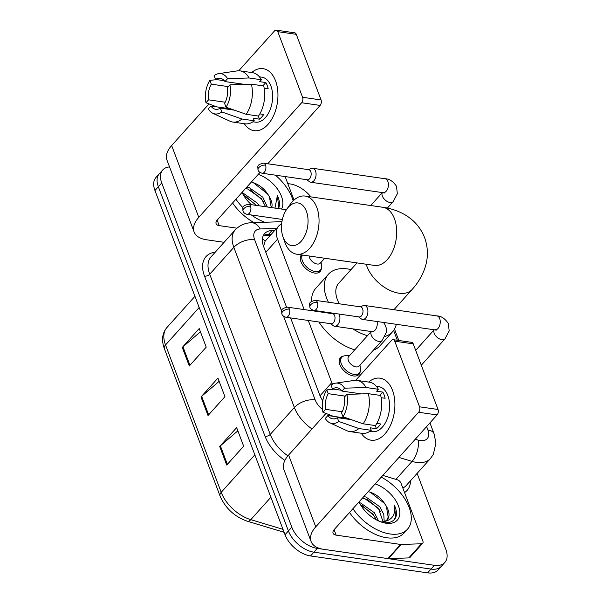 <?xml version="1.0" encoding="UTF-8"?>
<svg xmlns="http://www.w3.org/2000/svg" width="603" height="603" viewBox="0 0 603 603"><rect width="100%" height="100%" fill="white"/><g stroke="black" fill="none" stroke-linecap="round" stroke-linejoin="round"><path stroke-width="0.9" d="M321.354 268.282A12.535 7.364 -138.1 0 1 320.14 271.531A12.535 7.364 -138.1 0 1 314.555 273.061A12.535 7.364 -138.1 0 1 302.97 265.41A12.535 7.364 -138.1 0 1 301.402 254.881M360.225 371.169A12.535 7.364 -138.1 0 1 359.019 374.418A12.535 7.364 -138.1 0 1 353.433 375.948A12.535 7.364 -138.1 0 1 341.788 368.214A12.535 7.364 -138.1 0 1 340.363 357.677A12.535 7.364 -138.1 0 1 343.454 356.117M344.283 261.069A12.535 7.364 -138.1 0 1 343.077 260.971A12.535 7.364 -138.1 0 1 341.803 260.715M281.624 223.992A23.502 13.809 41.9 0 0 278.571 226.148L265.109 241.192L263.579 246.408M308.284 320.464L331.786 382.641A23.502 13.809 41.9 0 0 332.457 384.254M278.571 226.148A23.502 13.809 41.9 0 0 277.568 239.18L304.176 309.58M397.332 340.273L393.623 330.452M417.118 473.378L445.843 549.401A23.502 13.809 -138.1 0 1 444.848 562.426A23.502 13.809 -138.1 0 1 434.379 565.305L317.299 548.398A23.502 13.809 -138.1 0 1 291.799 527.165L161.74 182.973A23.502 13.809 -138.1 0 1 162.735 169.948A23.502 13.809 -138.1 0 1 169.541 166.918M287.804 183.614L290.284 183.968A23.502 13.809 -138.1 0 1 310.914 196.895M444.848 562.426L438.072 569.971A23.502 13.809 -138.1 0 1 427.602 572.85L310.53 555.951L313.914 552.175A23.502 13.809 -138.1 0 1 288.407 530.934L158.355 186.742A23.502 13.809 -138.1 0 1 159.35 173.717A23.502 13.809 -138.1 0 0 158.355 186.742L288.407 530.934A23.502 13.809 -138.1 0 0 313.914 552.175L430.987 569.074L313.914 552.175L317.299 548.398M441.464 566.202A23.502 13.809 -138.1 0 1 430.987 569.074A23.502 13.809 -138.1 0 0 441.464 566.202M290.593 317.909L319.688 394.897A23.502 13.809 41.9 0 0 322.786 400.807M274.727 230.429L272.013 230.527A23.502 13.809 41.9 0 0 264.649 233.58A23.502 13.809 41.9 0 0 263.654 246.604L286.515 307.108M263.255 235.735A23.502 13.809 -138.1 0 1 268.629 234.296L271.342 234.205M310.53 555.951A23.502 13.809 -138.1 0 1 285.023 534.71L154.963 190.518A23.502 13.809 -138.1 0 1 155.966 177.493L162.735 169.948M219.711 446.484L236.64 427.617L243.657 446.19L226.728 465.056L219.711 446.484A6.264 3.354 159.3 0 1 220.374 445.836L227.361 464.34M182.279 347.434L199.209 328.567L206.226 347.14L189.297 366.006L182.279 347.434A6.264 3.354 159.3 0 1 182.943 346.793L189.937 365.297M200.995 396.955L217.924 378.096L224.942 396.661L208.012 415.527L200.995 396.955A6.264 3.354 159.3 0 1 201.658 396.314L208.653 414.819M219.145 381.322L201.658 396.314M200.43 331.801L182.943 346.793M237.861 430.844L220.374 445.836M381.277 477.116A39.165 23.02 -138.1 0 1 407.5 529.185A39.165 23.02 -138.1 0 1 390.051 533.979A39.165 23.02 -138.1 0 1 352.913 508.721M407.5 529.185L404.116 532.962A39.165 23.02 -138.1 0 1 386.666 537.755A39.165 23.02 -138.1 0 1 349.521 512.497M375.172 483.923A25.537 15.007 -138.1 0 1 399.141 508.065A25.537 15.007 -138.1 0 1 385.98 523.208A25.537 15.007 -138.1 0 1 384.126 522.861A25.537 15.007 -138.1 0 1 359.019 501.915M383.063 521.746L378.398 508.216L364.589 498.477L362.365 498.184M384.194 521.482L383.764 514.336L379.747 506.716L365.938 496.985L363.715 496.691M378.563 520.962L374.365 512.708L360.564 502.97L359.426 502.774M376.34 519.861L373.023 514.208L360.549 504.824M386.832 520.035L388.166 517.216L386.402 506.392A17.706 10.402 -138.1 0 1 387.299 519.567A17.706 10.402 -138.1 0 1 382.769 521.783L381.134 521.994M383.169 522.575C388.98 523.329 393.088 521.806 395.485 518.015C397.083 514.495 396.699 510.191 394.332 505.126C395.892 514.894 392.033 520.449 382.769 521.783M386.402 506.392C382.166 498.824 376.415 493.993 369.157 491.905M375.164 517.449L373.536 515.226L361.89 505.314M380.538 511.457L378.91 509.241L367.265 499.322M385.988 505.578L384.284 503.249L370.302 492.214M394.407 519.492L395.658 516.5L394.332 505.126M392.5 390.322A31.333 19.017 98.2 0 1 386.825 431.597A31.333 19.017 98.2 0 1 361.242 433.233A31.333 19.017 98.2 0 0 371.094 440.198A31.333 19.017 98.2 0 0 390.978 424.203A31.333 19.017 98.2 0 0 392.5 390.322A31.333 19.017 98.2 0 0 368.629 382.068A31.333 19.017 98.2 0 1 380.048 378.171A31.333 19.017 98.2 0 1 392.5 390.322M382.807 475.413L397.309 479.777A3.92 2.299 41.9 0 1 401.003 483.199L422.876 541.079A3.92 2.299 41.9 0 1 422.711 543.25L410.01 557.398A3.92 2.299 -138.1 0 1 408.781 557.911L388.407 558.627A3.92 2.299 -138.1 0 1 387.895 558.597L323.464 549.295A31.333 16.763 -20.7 0 1 311.08 541.502A31.333 16.763 -20.7 0 1 315.746 526.871L418.595 412.264A3.92 2.374 -81.8 0 0 419.545 406.814L438.027 409.482A3.92 2.374 98.2 0 1 437.085 414.932L334.228 529.54A7.831 4.191 159.3 0 0 333.067 533.195A7.831 4.191 159.3 0 0 336.157 535.14L400.588 544.441A3.92 2.299 41.9 0 0 401.108 544.471L421.482 543.763A3.92 2.299 41.9 0 0 422.711 543.25M311.08 541.502L283.945 469.692A31.333 16.763 -20.7 0 1 288.611 455.061L325.967 413.432M394.746 341.192A3.92 2.374 -81.8 0 0 393.194 339.67L411.676 342.346A3.92 2.374 98.2 0 1 413.236 343.861L394.746 341.192L419.545 406.814M393.194 339.67A3.92 2.374 -81.8 0 0 391.46 340.454L355.702 380.297M413.236 343.861L438.027 409.482M346.868 394.377L344.268 397.271A15.663 9.505 98.2 0 1 341.547 412.942L342.986 416.748A20.366 12.361 98.2 0 0 346.868 394.377L368.365 393.691L380.689 395.47A25.846 15.686 98.2 0 1 375.458 425.597L363.134 423.819L342.986 416.748M351.345 419.68L337.318 417.66A15.663 9.505 98.2 0 1 332.668 418.821A15.663 9.505 98.2 0 1 327.874 415.542L347.69 418.399M341.275 390.239L332.487 388.965L331.047 385.159A20.366 12.361 98.2 0 1 335.585 383.161L354.255 380.41A25.846 15.686 98.2 0 1 357.082 380.395L369.405 382.174A25.846 15.686 98.2 0 1 378.352 389.282L376.634 391.196L382.792 392.086A22.718 13.786 98.2 0 1 384.149 394.973A22.718 13.786 98.2 0 1 385.136 398.274L381.149 397.701M376.37 386.35L378.82 386.704A22.718 13.786 98.2 0 1 387.85 395.508A22.718 13.786 98.2 0 1 386.742 420.072A22.718 13.786 98.2 0 1 372.322 431.665L369.873 431.311M337.318 417.66L338.758 421.467L358.906 428.529L371.229 430.308L370.28 427.806L376.438 428.695A22.718 13.786 98.2 0 0 380.674 423.977L376.807 423.419M371.229 430.308A25.846 15.686 98.2 0 1 362.019 433.346L349.695 431.567A25.846 15.686 98.2 0 1 346.989 430.753L329.864 422.831A20.366 12.361 98.2 0 1 325.273 418.444L327.874 415.542M358.906 428.529A25.846 15.686 98.2 0 1 349.695 431.567M357.082 380.395A25.846 15.686 98.2 0 1 366.029 387.503L344.532 388.181L341.931 391.083L361.491 393.91M378.352 389.282L366.029 387.503M338.758 421.467A20.366 12.361 98.2 0 1 329.864 422.831M342.18 411.751L325.537 409.354L322.937 412.248L333.459 416.349M322.937 412.248A20.366 12.361 98.2 0 1 326.818 389.877L328.258 393.684L345.285 396.141M333.791 389.154L326.818 389.877M335.585 383.161A20.366 12.361 98.2 0 1 344.532 388.181M325.537 409.354A15.663 9.505 98.2 0 1 328.258 393.684M332.487 388.965A15.663 9.505 98.2 0 1 337.145 387.804A15.663 9.505 98.2 0 1 341.931 391.083M368.365 393.691A25.846 15.686 98.2 0 1 363.134 423.819M382.792 392.086L379.86 395.349M375.262 425.567L376.438 428.695M306.399 211.276A21.542 13.07 -81.8 0 0 286.87 209.045A21.542 13.07 -81.8 0 0 282.89 236.587A21.542 13.07 -81.8 0 0 283.116 237.213A21.542 13.07 -81.8 0 0 301.191 241.268A21.542 13.07 -81.8 0 0 306.399 211.276M286.87 209.045L290.164 204.409A29.374 17.826 98.2 0 1 305.118 196.058A29.374 17.826 98.2 0 1 316.794 207.447A29.374 17.826 98.2 0 1 315.361 239.218A29.374 17.826 98.2 0 1 296.721 254.202A29.374 17.826 98.2 0 1 285.046 242.821A29.374 17.826 98.2 0 1 284.744 241.961L282.89 236.587M328.416 302.231A43.084 25.326 -138.1 0 1 328.447 274.214A43.084 25.326 -138.1 0 1 347.645 268.938A43.084 25.326 -138.1 0 1 351.021 269.586M394.739 308.819A43.084 25.326 -138.1 0 1 395.101 309.882M396.284 324.293A43.084 25.326 -138.1 0 1 392.568 331.763A43.084 25.326 -138.1 0 1 384.88 336.466M392.568 331.763L379.875 345.911A43.084 25.326 -138.1 0 1 373.355 350.23M357.014 262.908L338.645 283.372A29.374 17.268 41.9 0 0 339.316 303.806M367.438 335.713A43.084 25.326 -138.1 0 1 352.83 328.876M354.737 349.861A43.084 25.326 -138.1 0 1 318.889 321.994M313.447 310.922A43.084 25.326 -138.1 0 1 313.228 310.281M311.578 301.312A43.084 25.326 -138.1 0 1 315.746 288.362L328.447 274.214M358.634 316.884L361.257 318.866A7.048 4.281 -81.8 0 0 362.554 319.424A7.048 4.281 -81.8 0 0 365.667 318.022A7.048 4.281 -81.8 0 0 367.37 308.201A7.048 4.281 -81.8 0 0 364.566 305.472A7.048 4.281 -81.8 0 0 363.164 305.638L360.089 306.806M317.382 302.322A5.088 3.09 -81.8 0 1 317.133 307.824A5.088 3.09 -81.8 0 1 313.907 310.424L359.132 316.952A5.088 3.09 -81.8 0 0 361.378 315.934A5.088 3.09 -81.8 0 0 362.614 308.849A5.088 3.09 -81.8 0 0 360.586 306.874L315.361 300.347C308.178 302.065 309.746 303.415 309.867 307.183A5.088 2.721 159.3 0 1 310.628 304.809A5.088 2.721 -20.7 0 1 317.382 302.322A5.088 3.09 -81.8 0 0 315.361 300.347M306.799 179.702L309.422 181.691A7.048 4.281 -81.8 0 0 310.718 182.242A7.048 4.281 -81.8 0 0 313.824 180.84A7.048 4.281 -81.8 0 0 315.535 171.026A7.048 4.281 -81.8 0 0 312.731 168.29A7.048 4.281 -81.8 0 0 311.329 168.456L308.254 169.624M265.546 165.139A5.088 3.09 -81.8 0 1 265.297 170.641A5.088 3.09 -81.8 0 1 262.071 173.242L307.296 179.769A5.088 3.09 -81.8 0 0 309.543 178.759A5.088 3.09 -81.8 0 0 310.779 171.667A5.088 3.09 -81.8 0 0 308.751 169.692L263.526 163.164C256.335 164.883 257.911 166.232 258.031 170.001A5.088 2.721 159.3 0 1 258.793 167.626A5.088 2.721 -20.7 0 1 265.546 165.139A5.088 3.09 -81.8 0 0 263.526 163.164M383.531 322.454L385.37 325.258L386.304 328.311L386.206 332.698L382.023 340.567L359.169 366.036A7.048 4.146 -138.1 0 1 356.026 366.903A7.048 4.146 -138.1 0 1 349.476 362.546A7.048 4.146 -138.1 0 1 348.677 356.622L371.199 331.522M330.655 323.69L333.278 325.68A7.048 4.281 -81.8 0 0 334.567 326.238A7.048 4.281 -81.8 0 0 337.68 324.829A7.048 4.281 -81.8 0 0 338.916 314.035M359.991 365.124L360.383 368.885A11.751 6.904 -138.1 0 1 359.282 372.948A11.751 6.904 -138.1 0 1 354.044 374.388A11.751 6.904 -138.1 0 1 343.13 367.137A11.751 6.904 -138.1 0 1 341.788 357.255A11.751 6.904 -138.1 0 1 345.715 355.725L349.491 355.71M289.402 309.128A5.088 3.09 -81.8 0 1 289.154 314.638A5.088 3.09 -81.8 0 1 285.928 317.238L331.153 323.766A5.088 3.09 -81.8 0 0 333.399 322.748A5.088 3.09 -81.8 0 0 334.627 315.663A5.088 3.09 -81.8 0 0 332.607 313.688L287.382 307.153C280.191 308.879 281.767 310.221 281.887 313.997A5.088 2.721 159.3 0 1 282.649 311.615A5.088 2.721 -20.7 0 1 289.402 309.128A5.088 3.09 -81.8 0 0 287.382 307.153M324.693 258.242L320.291 263.149A7.048 4.146 -138.1 0 1 317.148 264.016A7.048 4.146 -138.1 0 1 309.12 255.996M321.113 262.237L321.505 265.998A11.751 6.904 -138.1 0 1 320.404 270.061A11.751 6.904 -138.1 0 1 315.165 271.501A11.751 6.904 -138.1 0 1 304.651 264.785A11.751 6.904 -138.1 0 1 302.427 255.031M275.541 80.794A31.333 19.017 98.2 0 1 269.865 122.077A31.333 19.017 98.2 0 1 244.283 123.705A31.333 19.017 98.2 0 0 254.134 130.67A31.333 19.017 98.2 0 0 274.018 114.683A31.333 19.017 98.2 0 0 275.541 80.794A31.333 19.017 98.2 0 0 251.67 72.541A31.333 19.017 98.2 0 1 263.089 68.652A31.333 19.017 98.2 0 1 275.541 80.794M285.144 176.573L294.015 200.053M224.097 242.308L206.505 239.768A31.333 16.763 -20.7 0 1 194.121 231.982A31.333 16.763 -20.7 0 1 198.786 217.344L301.636 102.744A3.92 2.374 -81.8 0 0 302.585 97.287L321.075 99.955A3.92 2.374 98.2 0 1 320.125 105.412L267.747 163.775M194.121 231.982L166.986 160.172A31.333 16.763 -20.7 0 1 171.651 145.534L209.007 103.912M277.787 31.665A3.92 2.374 -81.8 0 0 276.234 30.15L294.716 32.818A3.92 2.374 98.2 0 1 296.277 34.333L277.787 31.665L302.585 97.287M276.234 30.15A3.92 2.374 -81.8 0 0 274.501 30.934L238.743 70.777M296.277 34.333L321.075 99.955M259.968 172.435L217.268 220.012A7.831 4.191 159.3 0 0 216.108 223.675A7.831 4.191 159.3 0 0 219.198 225.62L236.979 228.183M229.916 84.85L227.308 87.752A15.663 9.505 98.2 0 1 224.587 103.422L226.027 107.228A20.366 12.361 98.2 0 0 229.916 84.85L251.406 84.171L263.73 85.95A25.846 15.686 98.2 0 1 258.499 116.07L246.175 114.291L226.027 107.228M234.386 110.161L220.359 108.133A15.663 9.505 98.2 0 1 215.708 109.294A15.663 9.505 98.2 0 1 210.914 106.015L230.73 108.879M224.316 80.712L215.527 79.445L214.095 75.639A20.366 12.361 98.2 0 1 218.625 73.641L237.296 70.883A25.846 15.686 98.2 0 1 240.122 70.875L252.446 72.654A25.846 15.686 98.2 0 1 261.393 79.762L259.674 81.669L265.84 82.558A22.718 13.786 98.2 0 1 267.189 85.453A22.718 13.786 98.2 0 1 268.177 88.747L264.189 88.174M259.411 76.822L261.86 77.176A22.718 13.786 98.2 0 1 270.89 85.98A22.718 13.786 98.2 0 1 269.782 110.553A22.718 13.786 98.2 0 1 255.363 122.145L252.913 121.791M220.359 108.133L221.798 111.939L241.946 119.01L254.27 120.788L253.32 118.278L259.478 119.168A22.718 13.786 98.2 0 0 263.715 114.449L259.848 113.892M254.27 120.788A25.846 15.686 98.2 0 1 245.059 123.819L232.735 122.04A25.846 15.686 98.2 0 1 230.029 121.233L212.904 113.311A20.366 12.361 98.2 0 1 208.314 108.917L210.914 106.015M241.946 119.01A25.846 15.686 98.2 0 1 232.735 122.04M240.122 70.875A25.846 15.686 98.2 0 1 249.069 77.975L227.572 78.661L224.972 81.563L244.532 84.382M261.393 79.762L249.069 77.975M221.798 111.939A20.366 12.361 98.2 0 1 212.904 113.311M225.221 102.231L208.578 99.827L205.977 102.729L216.5 106.821M205.977 102.729A20.366 12.361 98.2 0 1 209.859 80.35L211.299 84.156L228.326 86.621M216.831 79.634L209.859 80.35M218.625 73.641A20.366 12.361 98.2 0 1 227.572 78.661M208.578 99.827A15.663 9.505 98.2 0 1 211.299 84.156M215.527 79.445A15.663 9.505 98.2 0 1 220.185 78.284A15.663 9.505 98.2 0 1 224.972 81.563M251.406 84.171A25.846 15.686 98.2 0 1 246.175 114.291M265.84 82.558L262.9 85.83M258.303 116.04L259.478 119.168M275.39 175.164A39.165 23.02 -138.1 0 1 293.171 200.844M251.383 204.688A25.537 15.007 -138.1 0 1 242.059 192.395M265.584 206.739L261.438 198.689L247.637 188.958L245.406 188.664M267.317 206.987L262.787 197.196L248.979 187.458L246.755 187.164M259.2 205.811L257.406 203.181L243.604 193.45L242.466 193.246M256.629 205.442L243.589 195.304M271.244 207.553L269.443 196.872A17.706 10.402 -138.1 0 1 271.697 207.62M258.212 174.395A25.537 15.007 -138.1 0 1 281.503 209.037M278.526 208.495C280.124 204.967 279.739 200.671 277.38 195.598L274.976 208.095M269.443 196.872C265.207 189.297 259.456 184.473 252.197 182.377M264.755 222.266A39.165 23.02 -138.1 0 1 251.398 214.977M242.949 207.696A39.165 23.02 -138.1 0 1 235.954 199.201M254.089 222.635A39.165 23.02 -138.1 0 1 232.57 202.97M256.335 205.404L244.931 195.794M263.579 201.937L261.951 199.714L250.305 189.802M269.028 196.05L267.333 193.721L253.343 182.686M278.179 208.555L278.707 206.98L277.38 195.598M262.456 238.622A23.502 16.228 88 0 1 265.109 241.192M320.027 395.749L331.786 382.641M265.802 252.295L277.568 239.18M415.271 439.24L418.037 440.069A15.663 9.211 41.9 0 0 420.253 440.567A15.663 9.211 41.9 0 0 427.896 429.969L426.623 426.592M427.896 429.969A15.663 8.382 159.3 0 1 434.085 433.859L435.946 443.107L433.271 454.511L430.429 458.551A31.333 18.414 -138.1 0 1 416.462 462.38A31.333 18.414 -138.1 0 1 412.045 461.385L395.915 479.362M410.522 480.727A35.245 20.721 -138.1 0 1 404.545 492.568M402.834 488.031A31.333 18.414 41.9 0 0 406.301 485.43L430.429 458.551M284.88 460.428A35.245 20.721 -138.1 0 1 265.041 436.308L204.515 276.136A35.245 20.721 -138.1 0 1 215.263 252.144M291.799 527.165L285.023 534.71M434.379 565.305L427.602 572.85M161.74 182.973L154.963 190.518M312.022 428.967A31.333 18.414 -138.1 0 1 294.362 407.515L270.234 434.401A31.333 18.414 41.9 0 0 287.917 455.86M418.037 440.069A15.663 7.907 106.8 0 1 412.045 461.385L398.937 457.436M283.553 316.236L315.15 399.864A15.663 8.382 159.3 0 0 294.362 407.515L233.836 247.343L209.716 274.222L270.234 434.401A3.92 2.095 -20.7 0 1 265.041 436.308M276.558 228.386L260.202 228.967A15.663 9.211 41.9 0 0 254.624 239.685A15.663 8.382 159.3 0 0 233.836 247.343A31.333 18.414 -138.1 0 1 235.17 229.969L211.042 256.855A31.333 18.414 41.9 0 0 209.716 274.222A3.92 2.095 -20.7 0 1 204.515 276.136M254.624 239.685L281.654 311.216M315.15 399.864A15.663 9.211 41.9 0 0 322.499 409.482M281.933 221.663L251.187 222.741A15.663 10.816 88 0 1 260.202 228.967M268.629 234.296L272.013 230.527M254.843 454.843L221.211 492.327A7.831 4.191 159.3 0 0 220.042 495.983L164.363 348.632A7.831 4.191 -20.7 0 1 165.531 344.969L221.211 492.327A31.333 18.414 41.9 0 0 250.795 519.65A7.831 3.957 106.8 0 1 247.298 521.211C234.492 516.673 225.409 508.261 220.042 495.983M164.363 348.632C161.333 340.28 162.162 333.271 166.858 327.602A31.333 18.414 41.9 0 0 165.531 344.969L199.171 307.492M270.875 497.271L250.795 519.65L283.003 529.359M288.611 455.061L315.746 526.871M334.1 529.69L336.157 535.14M387.895 558.597L400.588 544.441M437.085 414.932L418.595 412.264M401.108 544.471L388.407 558.627M408.781 557.911L421.482 543.763M366.24 264.242A29.374 17.268 41.9 0 0 367.031 266.639A29.374 17.268 41.9 0 0 398.907 293.186A29.374 17.268 41.9 0 0 412 289.598C417.879 283.139 422.183 275.948 424.911 268.026C428.311 257.865 428.213 247.743 424.61 237.642C420.638 227.693 414.02 220.027 404.756 214.66C398.04 210.831 390.706 208.367 382.762 207.266L305.118 196.058M375.759 265.712L374.365 265.41A29.374 17.826 -81.8 0 0 392.998 250.426A29.374 17.826 -81.8 0 0 394.437 218.655A29.374 17.826 -81.8 0 0 382.762 207.266M435.57 329.457L436.15 330.218L434.891 329.871A7.048 4.281 -81.8 0 0 439.368 326.268A7.048 4.281 -81.8 0 0 439.708 318.648A7.048 4.281 -81.8 0 0 439.572 318.309A7.048 4.281 -81.8 0 0 436.904 315.912C441.177 316.002 444.991 318.535 448.353 323.502L449.182 330.934L445.006 338.811A7.048 4.146 -138.1 0 1 441.863 339.677A7.048 4.146 -138.1 0 1 434.356 333.655A7.048 4.146 -138.1 0 1 434.235 329.773M383.734 192.274L384.315 193.035L383.056 192.689A7.048 4.281 -81.8 0 0 387.525 189.093A7.048 4.281 -81.8 0 0 387.872 181.465A7.048 4.281 -81.8 0 0 387.729 181.126A7.048 4.281 -81.8 0 0 385.068 178.737C389.342 178.82 393.156 181.352 396.51 186.319L397.347 193.759L393.171 201.628A7.048 4.146 -138.1 0 1 390.028 202.495A7.048 4.146 -138.1 0 1 382.521 196.472A7.048 4.146 -138.1 0 1 382.392 192.591M382.023 340.567A7.048 4.146 -138.1 0 1 378.88 341.434A7.048 4.146 -138.1 0 1 371.373 335.411A7.048 4.146 -138.1 0 1 371.252 331.529M372.586 331.213L373.167 331.974L371.908 331.627A7.048 4.281 -81.8 0 0 375.021 330.218A7.048 4.281 -81.8 0 0 377.056 321.52M250.524 206.241A5.088 2.721 -20.7 0 0 243.77 208.728A5.088 2.721 159.3 0 0 243.009 211.11C243.295 212.49 244.645 213.575 247.049 214.351A5.088 3.09 -81.8 0 0 250.275 211.751A5.088 3.09 -81.8 0 0 250.524 206.241A5.088 3.09 -81.8 0 0 248.504 204.274L286.395 209.738M171.651 145.534L198.786 217.344M217.14 220.163L219.198 225.62M320.125 105.412L301.636 102.744M270.476 235.17L263.865 235.404M251.187 222.741C244.795 222.989 239.451 225.401 235.17 229.969M434.085 433.859L429.939 422.891M398.802 340.484L394.49 329.08M284.119 532.298L247.298 521.211M166.858 327.602L194.942 296.314M393.947 309.708L412 289.598M374.365 265.41L296.721 254.202M313.907 310.424C311.502 309.648 310.153 308.57 309.867 307.183M421.309 365.222L445.006 338.811M436.904 315.912L364.566 305.472M415.693 350.366L434.175 329.766M434.891 329.871L362.554 319.424M262.071 173.242C259.667 172.466 258.318 171.388 258.031 170.001M387.375 208.088L393.171 201.628M385.068 178.737L312.731 168.29M370.724 205.533L382.34 192.583M383.056 192.689L310.718 182.242M285.928 317.238C283.523 316.462 282.174 315.377 281.887 313.997M371.908 331.627L334.567 326.238M359.282 372.948L356.72 375.797M332.11 313.613L333.18 313.206M341.788 357.255L339.233 360.104M320.404 270.061L317.841 272.918M302.337 255.016L300.354 257.217M247.049 214.351L282.37 219.447M248.504 204.274C241.313 205.992 242.888 207.334 243.009 211.11"/></g></svg>
